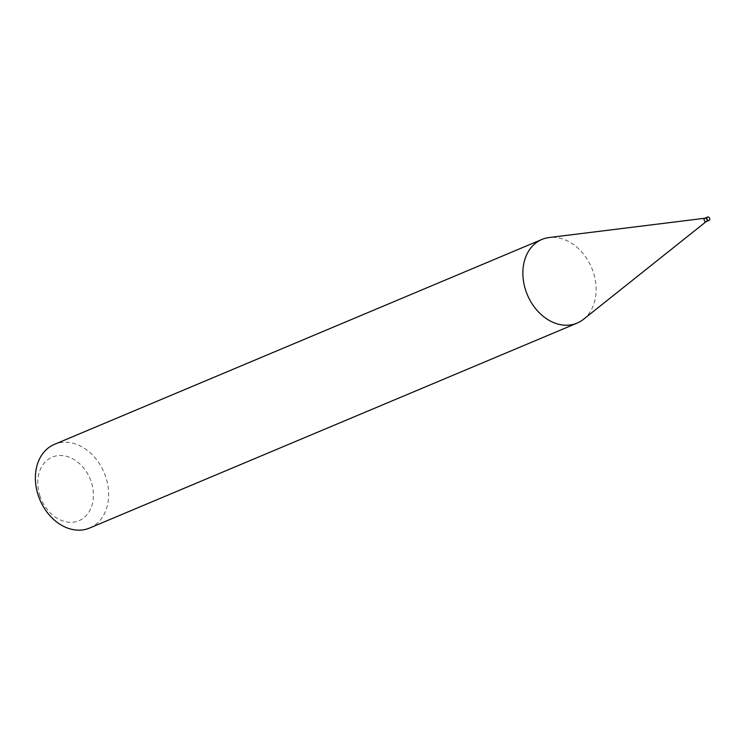 <?xml version="1.0" encoding="UTF-8"?>
<svg xmlns="http://www.w3.org/2000/svg" width="747" height="747" viewBox="0 0 747 747"><rect width="100%" height="100%" fill="white"/><g stroke="black" fill="none" stroke-linecap="round" stroke-linejoin="round"><path stroke-width="0.56" stroke-dasharray="3.73 2.8" d="M706.148 221.607L706.27 221.514A1.811 1.391 67.2 0 0 704.897 218.245L704.738 218.264M583.491 319.314A45.38 34.866 67.2 0 0 593.099 271.628A45.38 34.866 67.2 0 0 549.11 237.537M40.049 496.251A34.493 26.5 -112.8 0 1 54.484 456.314A34.493 26.5 -112.8 0 1 91.125 481.563A34.493 26.5 -112.8 0 1 76.68 521.499A34.493 26.5 -112.8 0 1 40.049 496.251M89.593 528.045A45.38 34.866 67.2 0 0 105.616 476.539A45.38 34.866 67.2 0 0 54.428 444.372"/><path stroke-width="1.12" d="M704.897 218.245A1.811 1.391 67.2 0 0 706.008 221.672A1.811 1.391 67.2 0 0 706.27 221.514M709.65 218.348A1.811 1.391 67.2 0 0 706.961 219.123A1.811 1.391 67.2 0 0 709.65 218.348M704.738 218.264L549.11 237.537A45.38 34.866 67.2 0 0 541.911 239.451A45.38 34.866 67.2 0 0 525.897 290.947A45.38 34.866 67.2 0 0 577.086 323.124A45.38 34.866 67.2 0 0 583.491 319.314L706.148 221.607M541.911 239.451L54.428 444.372A45.38 34.866 67.2 0 0 38.405 495.868A45.38 34.866 67.2 0 0 89.593 528.045L577.086 323.124M704.608 218.32L707.605 217.06M706.008 221.672L709.006 220.412"/></g></svg>
